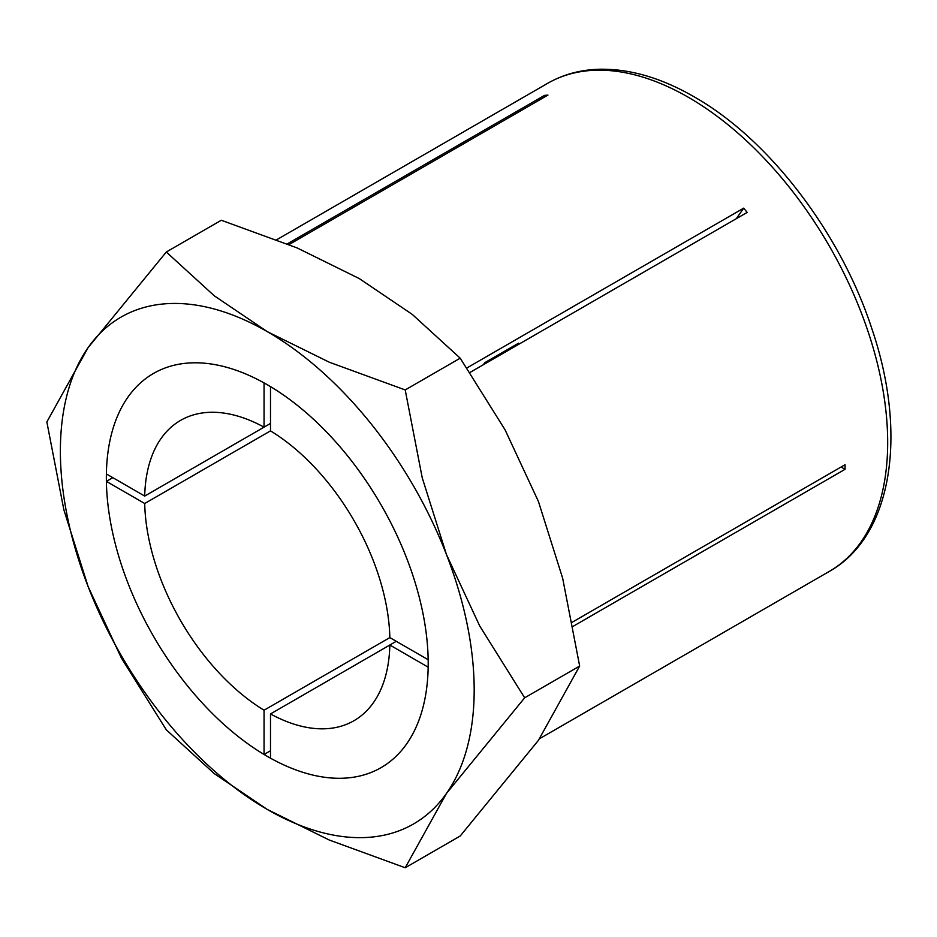 <?xml version="1.0" encoding="UTF-8"?>
<svg xmlns="http://www.w3.org/2000/svg" width="937" height="937" viewBox="0 0 937 937"><rect width="100%" height="100%" fill="white"/><g stroke="black" fill="none" stroke-linecap="round" stroke-linejoin="round"><path stroke-width="1.41" d="M519.262 344.008A264.855 152.918 60 0 0 518.583 343.165L484.862 362.631L483.398 364.704M466.954 367.913L743.72 208.131A281.768 162.675 60 0 1 747.164 212.418L470.011 372.434M572.32 622.18L845.057 464.717A281.768 162.675 60 0 1 845.057 469.32L573.104 626.326M287.331 243.878L544.491 95.41A281.768 162.675 60 0 1 547.946 95.094L289.041 244.569M544.491 95.41L545.018 96.78M743.72 208.131L736.283 218.708M841.075 467.013L845.057 469.32M46.85 421.943L63.857 509.775L88.101 586.55L121.4 658.09L166.306 729.818L214.268 773.611L267.279 809.451A292.602 168.929 -120 0 0 446.457 793.452A292.602 168.929 -120 0 0 474.181 689.995A292.602 168.929 -120 0 0 446.457 554.54A292.602 168.929 -120 0 0 267.279 331.639L214.268 295.799L166.306 252.006L88.101 347.639A292.602 168.929 -120 0 0 60.378 451.095A292.602 168.929 -120 0 0 88.101 586.55A292.602 168.929 -120 0 0 267.279 809.451L329.355 840.056L405.206 867.756L446.457 793.452L524.661 697.807L479.767 626.08L446.457 554.54L422.224 477.765L405.206 389.933L329.355 362.244L267.279 331.639A292.602 168.929 -120 0 0 88.101 347.639L46.85 421.943M166.306 252.006L221.296 220.254L297.158 247.942L359.234 278.547L412.245 314.387L460.208 358.18L505.113 429.907L538.412 501.447L562.657 578.223L579.663 666.055L538.412 740.359L460.208 836.003L405.206 867.756M485.542 363.474A264.855 152.918 -120 0 0 484.862 362.631M267.279 384.732A227.574 131.391 60 0 1 415.946 585.274A227.574 131.391 60 0 1 381.066 767.637A227.574 131.391 60 0 1 267.279 756.358A227.574 131.391 60 0 1 118.601 555.817A227.574 131.391 60 0 1 153.492 373.453A227.574 131.391 60 0 1 267.279 384.732M460.208 358.18L405.206 389.933M579.663 666.055L524.661 697.807M270.5 430.879A173.392 100.107 60 0 1 389.839 637.593L428.162 659.718A227.574 131.391 -120 0 0 270.5 386.618L270.5 430.879L144.708 503.497L106.385 481.372A227.574 131.391 -120 0 0 264.058 754.472L264.058 710.211L389.851 637.593M270.5 713.935L389.839 645.031A173.392 100.107 60 0 1 353.975 720.705A173.392 100.107 60 0 1 270.5 713.935L270.5 758.185A227.574 131.391 -120 0 0 381.066 767.637A227.574 131.391 -120 0 0 428.162 667.156L389.839 645.019L396.281 641.306M270.5 750.748L264.058 754.472M106.385 481.372L112.827 477.659M264.058 710.211A173.392 100.107 60 0 1 144.708 503.497M144.708 496.071L270.5 423.442L264.058 427.167L264.058 382.905A227.574 131.391 -120 0 0 153.492 373.453A227.574 131.391 -120 0 0 106.385 473.946L144.708 496.071A173.392 100.107 60 0 1 180.583 420.385A173.392 100.107 60 0 1 264.058 427.167M547.548 83.381C563.043 74.503 580.272 69.795 599.27 69.244C629.57 68.635 661.171 77.818 694.071 96.78C769.078 139.226 840.688 232.997 871.89 328.805C907.883 434.253 892.375 536.187 829.315 571.406A281.768 162.675 -120 0 0 872.511 345.624A281.768 162.675 -120 0 0 688.437 97.331A281.768 162.675 -120 0 0 547.548 83.381L276.79 239.696M829.315 571.406L539.595 738.684"/></g></svg>
